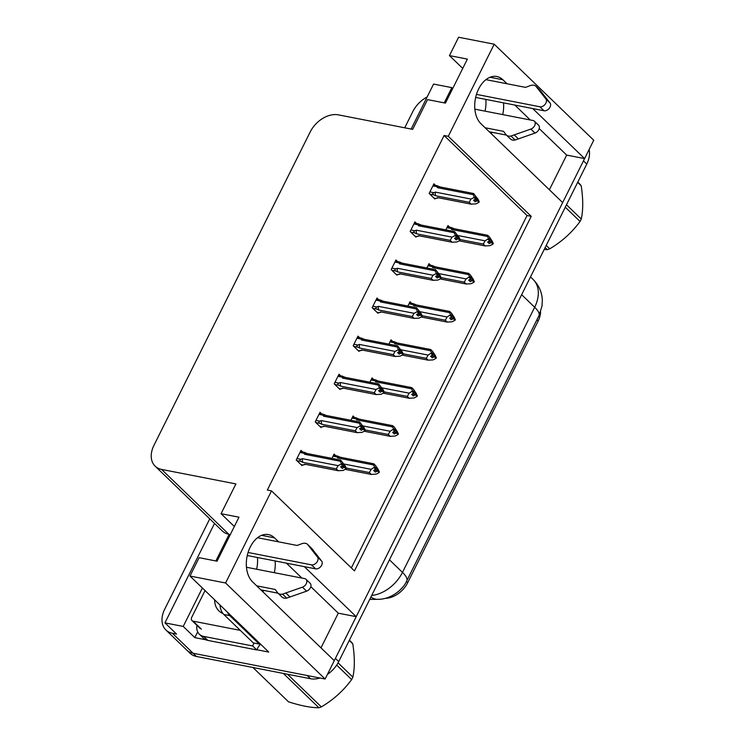 <?xml version="1.0" encoding="UTF-8"?>
<svg xmlns="http://www.w3.org/2000/svg" width="745" height="745" viewBox="0 0 745 745"><rect width="100%" height="100%" fill="white"/><g stroke="black" fill="none" stroke-linecap="round" stroke-linejoin="round"><path stroke-width="1.12" d="M264.028 590.468A25.721 16.809 -79 0 1 262.566 591.502M490.964 133.411A25.721 16.809 101 0 0 492.426 132.377M507.038 83.757L502.894 79.762A25.721 16.809 101 0 0 496.85 76.511A25.721 16.809 101 0 0 476.735 93.581A25.721 16.809 101 0 0 480.953 123.754L562.661 202.584L356.203 616.674L304.351 566.656M356.203 616.674L338.286 613.182L320.993 647.861M278.639 541.848L274.495 537.843A25.721 16.809 101 0 0 268.461 534.593A25.721 16.809 101 0 0 248.336 551.673A25.721 16.809 101 0 0 252.564 581.845L334.272 660.675L325.118 679.021L193.113 653.263A24.119 16.809 134 0 1 186.65 649.994A24.119 16.809 134 0 0 193.113 653.263L307.201 675.529L310.516 678.732L196.438 656.466A24.119 16.809 134 0 1 189.975 653.197L165.911 629.991A24.119 16.809 134 0 1 164.738 609.131L209.755 518.855M494.205 44.197L458.613 37.25L449.459 55.605L467.376 59.097L445.445 103.099L427.528 99.597L412.683 129.36L338.379 114.86A24.119 16.809 -46 0 0 310.181 131.986L153.964 445.305A24.119 16.809 -46 0 0 155.137 466.156A24.119 16.809 -46 0 0 161.6 469.425L235.904 483.924L221.06 513.696L238.977 517.188L217.046 561.181L199.129 557.688L189.975 576.043L225.577 582.99L271.506 490.881L354.452 570.903L531.232 216.339L448.285 136.307L494.205 44.197L593.746 140.237L584.601 158.592L532.75 108.565M549.391 189.77L566.675 155.09L584.601 158.592M205.853 639.787L194.836 637.636L197.695 631.9M189.975 576.043L268.777 652.071L256.885 649.742M215.873 560.957L229.153 534.323L230.019 535.161M214.513 523.446L164.943 622.867L183.223 626.433L202.379 588.01M183.223 626.433L194.836 637.636M444.262 102.866L451.852 87.64L452.727 88.487M155.137 466.156L222.327 530.98A24.119 16.809 -46 0 0 228.79 534.249L229.153 534.323M451.852 87.64L433.581 84.073L411.147 129.062M404.721 127.805L412.814 111.592A24.119 16.809 134 0 1 427.127 97.018M164.943 622.867L176.556 634.07L172.374 633.25A24.119 16.809 134 0 1 165.911 629.991M225.577 582.99L325.118 679.021M257.444 557.493A25.721 16.809 -79 0 1 256.634 569.236M221.06 513.696L234.34 526.501M485.833 99.411A25.721 16.809 -79 0 1 485.032 111.145M449.459 55.605L462.738 68.41M351.351 567.913L527.05 215.529L444.104 135.497L267.325 490.061L271.506 490.881M444.104 135.497L448.285 136.307M540.6 311.773A21.707 15.133 134 0 1 538.141 321.058L407.729 582.627A21.707 15.133 134 0 1 385.416 598.31M527.05 215.529L531.232 216.339M435.592 185.421L433.925 183.81L429.129 193.439L434.931 199.036L435.285 198.338M416.604 223.5L414.937 221.898L410.141 231.518L415.952 237.124L416.297 236.416M378.628 299.667L376.97 298.056L372.165 307.685L377.976 313.282L378.32 312.583M359.639 337.746L357.982 336.144L353.177 345.764L358.988 351.37L359.341 350.662M340.651 375.834L338.994 374.223L334.188 383.852L339.999 389.449L340.353 388.75M321.672 413.913L320.005 412.311L315.21 421.931L321.011 427.528L321.365 426.829M397.616 261.579L395.949 259.977L391.153 269.597L396.964 275.203L397.308 274.495M302.684 451.992L301.017 450.39L296.221 460.01L302.023 465.616L302.377 464.908M449.654 227.188L447.987 225.577L445.855 229.87M430.666 265.267L429.008 263.665L426.866 267.958M392.69 341.433L391.032 339.832L388.89 344.115M373.711 379.512L372.044 377.911L369.902 382.204M354.722 417.6L353.055 415.989L350.914 420.282M411.678 303.355L410.02 301.744L407.878 306.037M335.734 455.679L334.067 454.078L331.925 458.371M566.675 155.09L539.212 128.587M530.282 119.982L514.832 105.064M502.707 114.6A25.721 16.809 101 0 0 503.518 102.857M338.286 613.182L310.814 586.678M301.893 578.064L286.434 563.155M275.119 560.948A25.721 16.809 -79 0 1 274.318 572.682M584.49 158.564A24.119 16.809 134 0 1 583.465 160.855L335.399 658.403A24.119 16.809 134 0 1 334.188 660.601M589.109 149.54A24.119 16.809 134 0 1 586.781 164.058L338.714 661.607A24.119 16.809 134 0 1 327.437 674.365M319.95 678.015A24.119 16.809 134 0 1 310.516 678.732M375.946 468.596L376.979 468.791L375.322 467.19L376.048 468.838L373.673 470.495L375.331 472.097L377.426 470.998L379.093 472.6L376.151 474.137L371.233 474.407L369.334 472.563L346.183 468.046M377.426 470.998L379.093 472.6M345.233 469.331L371.522 474.472L345.224 469.341M337.662 457.961A5.466 3.576 101 0 1 340.102 457.197A5.466 3.576 101 0 1 340.288 457.244L337.466 456.024L337.019 456.936L337.662 457.961L373.366 464.927L376.048 468.838M374.39 467.236L371.168 469.331L344.06 464.042M373.366 464.927L373.72 463.772L375.62 465.606L378.339 469.732L379.373 472.041L378.767 472.079M369.334 472.563L371.168 469.331M374.111 467.804L375.769 469.397M379.373 472.041L376.979 468.791M340.102 457.197L373.72 463.772M374.633 469.993L377.715 470.44M374.204 470.216L377.501 470.859M379.298 472.181L377.64 470.579M299.984 452.466L303.969 453.249L304.612 454.273L340.307 461.248L340.661 460.084L345.289 466.044L346.323 468.354L345.717 468.391M346.248 468.493L342.262 463.502L342.998 465.15L341.34 463.548L341.061 464.116L342.719 465.718L340.623 466.808L342.281 468.409L344.451 467.171L346.034 468.912L343.091 470.449L338.183 470.719L336.274 468.875L302.852 462.356A5.466 3.576 -79 0 1 302.414 458.678L300.952 459.293L296.966 458.52M341.573 466.305L344.59 466.892M346.323 468.354L344.656 466.752M344.376 467.311L346.034 468.912M344.451 467.171L341.154 466.528M342.886 464.908L343.929 465.103M303.969 453.249L304.416 452.336L307.238 453.556A5.466 3.576 -79 0 0 307.052 453.509L340.661 460.084M304.612 454.273A5.466 3.576 -79 0 1 307.052 453.509M340.307 461.248L341.34 463.548M342.998 465.15L342.719 465.718M302.852 462.356L300.924 461.434C299.527 460.643 299.546 459.926 300.952 459.293M336.274 468.875L338.118 465.644L302.414 458.678M341.061 464.116L338.118 465.644M338.472 470.784L304.761 464.191A5.466 3.576 -79 0 0 304.956 464.237L338.472 470.784M304.761 464.191L303.057 465.048L305.515 464.349M303.057 465.048L301.027 464.647M394.934 430.508L395.967 430.712L394.301 429.111L395.036 430.759L392.662 432.407L394.319 434.009L396.415 432.92L398.072 434.521L395.129 436.049L390.222 436.328L388.313 434.484L365.171 429.967M396.415 432.92L398.072 434.521M364.221 431.253L390.51 436.393L364.212 431.253M356.65 419.882A5.466 3.576 101 0 1 359.09 419.118A5.466 3.576 101 0 1 359.276 419.165L356.455 417.945L356.008 418.848L356.65 419.882L392.354 426.848L395.036 430.759M393.379 429.157L390.156 431.253L363.048 425.954M392.354 426.848L392.708 425.684L394.608 427.528L397.327 431.653L398.361 433.953L397.756 434M388.313 434.484L390.156 431.253M393.099 429.716L394.757 431.318M398.361 433.953L395.967 430.712M359.09 419.118L392.708 425.684M393.621 431.914L396.694 432.351M393.192 432.128L396.489 432.771M398.286 434.102L396.629 432.5M413.913 392.429L414.946 392.624L413.289 391.032L413.745 393.239L411.65 394.329L413.307 395.93L415.403 394.841L417.06 396.433L414.118 397.97L409.21 398.24L407.301 396.405L384.159 391.889M415.403 394.841L417.06 396.433M383.209 393.164L409.499 398.305L383.2 393.174M375.638 381.794A5.466 3.576 101 0 1 378.078 381.03A5.466 3.576 101 0 1 378.264 381.077L375.443 379.866L374.996 380.769L375.638 381.794L411.333 388.769L414.024 392.671M412.367 391.069L409.145 393.164L382.036 387.875M411.333 388.769L411.687 387.605L413.596 389.439L416.315 393.565L417.349 395.874L416.744 395.912M407.301 396.405L409.145 393.164M412.087 391.637L413.745 393.239M417.349 395.874L414.946 392.624M378.078 381.03L411.687 387.605M412.6 393.826L415.682 394.273M412.181 394.049L415.477 394.692M417.274 396.014L415.617 394.422M432.901 354.341L433.935 354.546L432.277 352.944L433.013 354.592L430.638 356.24L432.296 357.842L434.391 356.753L436.049 358.354L433.106 359.882L428.198 360.161L426.289 358.317L403.147 353.8M434.391 356.753L436.049 358.354M402.198 355.086L428.487 360.226L402.188 355.086M394.627 343.715A5.466 3.576 101 0 1 397.057 342.951A5.466 3.576 101 0 1 397.253 342.998L394.422 341.778L393.984 342.681L394.627 343.715L430.321 350.681L433.013 354.592M431.355 352.99L428.133 355.086L401.015 349.796M430.321 350.681L430.675 349.517L432.584 351.361L435.303 355.486L436.328 357.796L435.732 357.833M426.289 358.317L428.133 355.086M431.076 353.549L432.733 355.151M436.328 357.796L433.935 354.546M397.057 342.951L430.675 349.517M431.588 355.747L434.67 356.194M431.169 355.97L434.465 356.613M436.263 357.935L434.605 356.334M318.972 414.388L322.958 415.161L323.6 416.194L359.295 423.16L359.649 421.996L364.277 427.965L365.301 430.265L364.705 430.312M365.236 430.414L361.251 425.423L361.986 427.071L360.329 425.469L360.049 426.028L361.707 427.63L359.612 428.72L361.269 430.321L363.439 429.092L365.022 430.834L362.079 432.361L357.172 432.64L355.263 430.796L321.84 424.278A5.466 3.576 -79 0 1 321.402 420.59L319.94 421.214L315.954 420.431M360.561 428.226L363.579 428.813M365.301 430.265L363.644 428.664M363.364 429.232L365.022 430.834M363.439 429.092L360.142 428.44M361.874 426.82L362.908 427.025M322.958 415.161L323.404 414.257L326.226 415.477A5.466 3.576 -79 0 0 326.031 415.431L359.649 421.996M323.6 416.194A5.466 3.576 -79 0 1 326.031 415.431M359.295 423.16L360.329 425.469M361.986 427.071L361.707 427.63M321.84 424.278L319.912 423.356C318.515 422.564 318.525 421.847 319.94 421.214M355.263 430.796L357.106 427.565L321.402 420.59M360.049 426.028L357.106 427.565M357.46 432.705L323.749 426.112A5.466 3.576 -79 0 0 323.945 426.159L357.46 432.705M323.749 426.112L322.045 426.96L324.503 426.27M322.045 426.96L320.005 426.568M337.951 376.299L341.946 377.082L342.579 378.106L378.283 385.081L378.637 383.917L383.265 389.877L384.29 392.187L383.694 392.224M384.224 392.326L380.239 387.344L380.974 388.983L379.317 387.381L379.037 387.949L380.695 389.551L378.59 390.641L380.257 392.243L382.427 391.004L384.01 392.745L381.067 394.282L376.16 394.552L374.251 392.717L340.828 386.189A5.466 3.576 -79 0 1 340.39 382.511L338.928 383.126L334.943 382.353M379.55 390.147L382.558 390.734M384.29 392.187L382.632 390.585M382.353 391.153L384.01 392.745M382.427 391.004L379.131 390.361M380.863 388.741L381.896 388.937M341.946 377.082L342.383 376.178L345.214 377.389A5.466 3.576 -79 0 0 345.019 377.342L378.637 383.917M342.579 378.106A5.466 3.576 -79 0 1 345.019 377.342M378.283 385.081L379.317 387.381M380.974 388.983L380.695 389.551M340.828 386.189L338.901 385.267C337.504 384.476 337.513 383.768 338.928 383.126M374.251 392.717L376.095 389.477L340.39 382.511M379.037 387.949L376.095 389.477M376.449 394.617L342.737 388.033A5.466 3.576 -79 0 0 342.923 388.08L376.449 394.617M342.737 388.033L341.033 388.881L343.492 388.182M341.033 388.881L338.994 388.48M356.939 338.221L360.934 338.994L361.567 340.027L397.271 346.993L397.625 345.829L402.253 351.798L403.278 354.108L402.682 354.145M403.213 354.248L399.227 349.256L399.963 350.904L398.305 349.303L398.026 349.861L399.683 351.463L397.579 352.562L399.246 354.154L401.415 352.925L402.998 354.667L400.056 356.194L395.148 356.473L393.239 354.629L359.816 348.111A5.466 3.576 -79 0 1 359.379 344.432L357.917 345.047L353.922 344.264M398.538 352.059L401.546 352.646M403.278 354.108L401.62 352.506M401.341 353.065L402.998 354.667M401.415 352.925L398.119 352.283M399.851 350.653L400.885 350.858M360.934 338.994L361.372 338.09L364.203 339.31A5.466 3.576 -79 0 0 364.007 339.264L397.625 345.829M361.567 340.027A5.466 3.576 -79 0 1 364.007 339.264M397.271 346.993L398.305 349.303M399.963 350.904L399.683 351.463M359.816 348.111L357.879 347.189C356.492 346.397 356.501 345.68 357.917 345.047M393.239 354.629L395.083 351.398L359.379 344.432M398.026 349.861L395.083 351.398M395.437 356.538L361.725 349.945A5.466 3.576 -79 0 0 361.912 349.992L395.437 356.538M361.725 349.945L360.021 350.793L362.48 350.103M360.021 350.793L357.982 350.401M375.927 300.133L379.922 300.915L380.555 301.949L416.259 308.914L416.613 307.75L421.242 313.719L422.266 316.02L421.67 316.066M422.192 316.169L418.215 311.177L418.951 312.816L417.293 311.224L417.014 311.783L418.671 313.384L416.567 314.474L418.224 316.076L420.404 314.837L421.987 316.588L419.044 318.115L414.136 318.385L412.227 316.55L378.805 310.022A5.466 3.576 -79 0 1 378.367 306.344L376.905 306.968L372.91 306.186M417.526 313.98L420.534 314.567M422.266 316.02L420.608 314.418M420.329 314.986L421.987 316.588M420.404 314.837L417.107 314.194M418.839 312.574L419.873 312.779M379.922 300.915L380.36 300.012L383.191 301.231A5.466 3.576 -79 0 0 382.995 301.185L416.613 307.75M380.555 301.949A5.466 3.576 -79 0 1 382.995 301.185M416.259 308.914L417.293 311.224M418.951 312.816L418.671 313.384M378.805 310.022L376.868 309.11C375.48 308.309 375.489 307.601 376.905 306.968M412.227 316.55L414.071 313.31L378.367 306.344M417.014 311.783L414.071 313.31M414.425 318.45L380.704 311.866A5.466 3.576 -79 0 0 380.9 311.913L414.425 318.45M380.704 311.866L379.009 312.714L381.468 312.025M379.009 312.714L376.97 312.313M476.474 94.392L539.883 106.768L544.027 110.763L475.664 97.418M506.442 135.106L489.251 131.753M485.107 127.758L503.592 131.362L505.874 134.491A8.037 5.606 134 0 0 506.321 134.994A8.037 5.606 134 0 0 510.949 136.028L530.85 129.081A5.131 3.576 134 0 0 534.761 125.43A5.131 3.576 134 0 0 534.407 121.212A5.131 3.576 134 0 0 533.029 120.513L474.854 109.161M506.321 134.994L510.465 138.998A8.037 5.606 134 0 0 515.102 140.032L535.003 133.076A5.131 3.576 -46 0 0 538.905 129.425A5.131 3.576 -46 0 0 538.551 125.207L534.407 121.212M515.102 140.032L510.949 136.028M518.408 138.924L514.255 134.929M544.027 110.763A5.131 3.576 -46 0 0 549.335 108.23A5.131 3.576 -46 0 0 550.024 102.95L545.871 98.945L535.813 86.15A8.037 5.606 134 0 0 530.244 85.61L525.523 87.37L485.945 79.641M535.813 86.15L539.967 90.154L550.024 102.95M545.871 98.945A5.131 3.576 134 0 1 545.191 104.235A5.131 3.576 134 0 1 539.883 106.768M537.536 88.236L541.689 92.231M248.076 552.483L311.485 564.859L315.638 568.854L247.266 555.509M207.818 640.393L203.664 636.398A16.073 11.212 134 0 1 199.362 634.218L203.506 638.223A16.073 11.212 -46 0 0 207.818 640.393L256.792 649.957A16.073 11.212 134 0 1 260.517 644.099M256.792 649.957L252.648 645.952A16.073 11.212 134 0 1 254.157 643.056M203.664 636.398L252.648 645.952M199.362 634.218A16.073 11.212 134 0 1 196.922 625.353M219.98 604.987A16.073 10.505 101 0 0 223.826 614.476L253.272 642.888L259.251 644.053A16.073 10.505 -79 0 1 259.66 643.27M227.411 612.157A16.073 10.505 101 0 0 229.795 615.64L259.251 644.053M278.043 593.197L260.852 589.844M256.708 585.84L275.194 589.453L277.485 592.582A8.037 5.606 134 0 0 277.922 593.085A8.037 5.606 134 0 0 282.56 594.119L302.461 587.162A5.131 3.576 134 0 0 306.363 583.521A5.131 3.576 134 0 0 306.009 579.293A5.131 3.576 134 0 0 304.63 578.604L246.465 567.252M277.922 593.085L282.076 597.09A8.037 5.606 134 0 0 286.704 598.114L306.605 591.167A5.131 3.576 -46 0 0 310.507 587.516A5.131 3.576 -46 0 0 310.153 583.298L306.009 579.293M286.704 598.114L282.56 594.119M290.01 597.015L285.866 593.011M315.638 568.854A5.131 3.576 -46 0 0 320.946 566.321A5.131 3.576 -46 0 0 321.626 561.041L317.482 557.036L307.424 544.241A8.037 5.606 134 0 0 301.855 543.701L297.134 545.461L257.546 537.732M307.424 544.241L311.568 548.236L321.626 561.041M317.482 557.036A5.131 3.576 134 0 1 316.793 562.317A5.131 3.576 134 0 1 311.485 564.859M309.147 546.318L313.291 550.322M223.006 613.573A26.215 18.271 134 0 1 214.644 599.837M240.309 630.372L193.076 621.153A4.023 2.803 134 0 1 192.005 620.613A4.023 2.803 134 0 1 191.81 617.139L205.052 590.58M566.489 204.773L581.268 219.03A43.406 30.266 134 0 1 580.681 220.25A43.406 30.266 134 0 1 580.057 221.461L565.269 207.203M546.225 245.412L549.745 248.802C561.814 241.659 571.918 232.552 580.057 221.461M549.745 248.802A43.406 30.266 134 0 1 547.305 249.659L545.144 247.573M544.167 249.538L547.305 249.659M577.785 182.097L579.945 184.183A43.406 30.266 134 0 1 581.175 185.756L577.654 182.367M581.268 219.03C583.242 209.922 583.214 198.831 581.175 185.756M338.062 662.836L352.869 677.121A43.406 30.266 134 0 1 352.283 678.341A43.406 30.266 134 0 1 351.659 679.552L336.684 665.099M287.505 674.234L321.346 706.893C333.415 699.751 343.519 690.643 351.659 679.552M321.346 706.893A43.406 30.266 134 0 1 318.907 707.75L283.333 673.424M252.928 667.492L288.501 701.818C300.673 705.739 310.805 707.713 318.907 707.75M349.396 640.188L351.556 642.274A43.406 30.266 134 0 1 352.776 643.848L349.265 640.458M352.869 677.121C354.853 668.014 354.816 656.922 352.776 643.848M451.889 316.262L452.923 316.467L451.265 314.865L451.721 317.072L449.617 318.162L451.284 319.763L453.379 318.674L455.037 320.276L452.094 321.803L447.186 322.073L445.277 320.238L422.136 315.722M453.379 318.674L455.037 320.276M421.186 316.998L447.475 322.138L421.176 317.007M413.605 305.636A5.466 3.576 101 0 1 416.045 304.873A5.466 3.576 101 0 1 416.241 304.919L413.41 303.699L412.972 304.603L413.605 305.636L449.31 312.602L452.001 316.504M450.343 314.902L447.121 316.998L420.003 311.708M449.31 312.602L449.663 311.438L451.572 313.282L454.292 317.407L455.316 319.707L454.72 319.754M445.277 320.238L447.121 316.998M450.064 315.47L451.721 317.072M455.316 319.707L452.923 316.467M416.045 304.873L449.663 311.438M450.576 317.668L453.658 318.106M450.157 317.882L453.454 318.525M455.251 319.856L453.584 318.255M470.877 278.183L471.911 278.379L470.253 276.777L470.71 278.993L468.605 280.083L470.272 281.685L472.367 280.586L474.025 282.187L471.082 283.724L466.174 283.994L464.265 282.15L441.124 277.634M472.367 280.586L474.025 282.187M440.174 278.919L466.463 284.059L440.165 278.928M432.594 267.548A5.466 3.576 101 0 1 435.033 266.785A5.466 3.576 101 0 1 435.229 266.831L432.398 265.611L431.96 266.524L432.594 267.548L468.298 274.523L470.989 278.425M469.331 276.823L466.109 278.919L438.991 273.629M468.298 274.523L468.652 273.359L470.561 275.194L473.28 279.319L474.304 281.629L473.708 281.666M464.265 282.15L466.109 278.919M469.052 277.391L470.71 278.993M474.304 281.629L471.911 278.379M435.033 266.785L468.652 273.359M469.564 279.58L472.647 280.027M469.145 279.803L472.442 280.446M474.23 281.768L472.572 280.167M489.865 240.095L490.899 240.3L489.242 238.698L489.698 240.905L487.593 241.995L489.251 243.596L491.355 242.507L493.013 244.109L490.07 245.636L485.163 245.915L483.254 244.071L460.103 239.555M491.355 242.507L493.013 244.109M459.162 240.84L485.451 245.98L459.144 240.84M451.582 229.469A5.466 3.576 101 0 1 454.022 228.706A5.466 3.576 101 0 1 454.217 228.752L451.386 227.532L450.949 228.436L451.582 229.469L487.286 236.435L489.977 240.346M488.32 238.745L485.097 240.84L457.979 235.541M487.286 236.435L487.64 235.271L489.549 237.115L492.259 241.24L493.292 243.54L492.696 243.587M483.254 244.071L485.097 240.84M488.031 239.303L489.698 240.905M493.292 243.54L490.899 240.3M454.022 228.706L487.64 235.271M488.552 241.501L491.635 241.939M488.133 241.715L491.43 242.358M493.218 243.69L491.56 242.088M394.915 262.054L398.901 262.836L399.544 263.86L435.248 270.835L435.601 269.671L440.221 275.631L441.254 277.941L440.649 277.978M441.18 278.081L437.203 273.089L437.939 274.737L436.281 273.136L435.993 273.704L437.66 275.305L435.555 276.395L437.213 277.997L439.382 276.758L440.975 278.5L438.032 280.036L433.124 280.306L431.215 278.472L397.793 271.944A5.466 3.576 -79 0 1 397.355 268.265L395.893 268.88L391.898 268.107M436.514 275.892L439.522 276.479M441.254 277.941L439.597 276.339M439.317 276.898L440.975 278.5M439.382 276.758L436.095 276.116M437.827 274.495L438.861 274.691M398.901 262.836L399.348 261.923L402.179 263.143A5.466 3.576 -79 0 0 401.983 263.097L435.601 269.671M399.544 263.86A5.466 3.576 -79 0 1 401.983 263.097M435.248 270.835L436.281 273.136M437.939 274.737L437.66 275.305M397.793 271.944L395.856 271.022C394.468 270.23 394.478 269.513 395.893 268.88M431.215 278.472L433.05 275.231L397.355 268.265M435.993 273.704L433.05 275.231M433.413 280.371L399.692 273.778A5.466 3.576 -79 0 0 399.888 273.825L433.413 280.371M399.692 273.778L397.998 274.635L400.456 273.937M397.998 274.635L395.958 274.235M413.903 223.975L417.889 224.748L418.532 225.782L454.236 232.747L454.59 231.583L459.209 237.553L460.242 239.853L459.637 239.899M460.168 240.002L456.191 235.01L456.927 236.659L455.26 235.057L454.981 235.616L456.638 237.217L454.543 238.307L456.201 239.909L458.371 238.679L459.963 240.421L457.02 241.948L452.103 242.227L450.204 240.384L416.781 233.865A5.466 3.576 -79 0 1 416.334 230.177L414.872 230.801L410.886 230.019M455.502 237.813L458.51 238.4M460.242 239.853L458.585 238.26M458.305 238.819L459.963 240.421M458.371 238.679L455.083 238.028M456.815 236.407L457.849 236.612M417.889 224.748L418.336 223.845L421.167 225.065A5.466 3.576 -79 0 0 420.972 225.018L454.59 231.583M418.532 225.782A5.466 3.576 -79 0 1 420.972 225.018M454.236 232.747L455.26 235.057M456.927 236.659L456.638 237.217M416.781 233.865L414.844 232.943C413.456 232.151 413.466 231.434 414.872 230.801M450.204 240.384L452.038 237.152L416.334 230.177M454.981 235.616L452.038 237.152M452.401 242.293L418.681 235.699A5.466 3.576 -79 0 0 418.876 235.746L452.401 242.293M418.681 235.699L416.986 236.547L419.444 235.858M416.986 236.547L414.946 236.156M432.892 185.887L436.877 186.669L437.52 187.703L473.224 194.668L473.578 193.504L478.197 199.464L479.231 201.774L478.625 201.811M479.156 201.923L475.18 196.931L475.915 198.57L474.248 196.969L473.969 197.537L475.627 199.139L473.531 200.228L475.189 201.83L477.359 200.591L478.951 202.342L476.008 203.869L471.091 204.139L469.192 202.305L435.76 195.777A5.466 3.576 -79 0 1 435.322 192.098L433.86 192.713L429.874 191.94M474.49 199.734L477.498 200.321M479.231 201.774L477.573 200.172M477.294 200.74L478.951 202.342M477.359 200.591L474.062 199.949M475.804 198.328L476.837 198.533M436.877 186.669L437.324 185.766L440.155 186.976A5.466 3.576 -79 0 0 439.96 186.93L473.578 193.504M437.52 187.703A5.466 3.576 -79 0 1 439.96 186.93M473.224 194.668L474.248 196.969M475.915 198.57L475.627 199.139M435.76 195.777L433.832 194.855C432.445 194.063 432.454 193.355 433.86 192.713M469.192 202.305L471.026 199.064L435.322 192.098M473.969 197.537L471.026 199.064M471.389 204.204L437.669 197.621A5.466 3.576 -79 0 0 437.864 197.667L471.389 204.204M437.669 197.621L435.965 198.468L438.433 197.779M435.965 198.468L433.935 198.068M490.033 77.247L502.894 79.762M172.374 633.25L196.438 656.466M161.6 469.425L228.79 534.249M407.729 582.627L406.472 581.417M538.141 321.058L536.884 319.847M261.635 535.338L274.495 537.843M406.751 580.858A28.133 8.297 -153.5 0 0 402.477 572.384L534.668 307.257A28.133 8.297 26.5 0 1 538.942 315.731L406.751 580.858C403.418 588.885 391.516 599.529 377.613 599.343A28.133 16.66 -90.4 0 1 370.917 597.024M371.69 595.469A32.156 22.415 -46 0 0 402.477 572.384L389.458 559.83M521.649 294.703L534.668 307.257A32.156 22.415 -46 0 0 533.103 279.45L530.505 276.944M586.781 164.058L583.465 160.855M338.714 661.607L335.399 658.403M333.034 456.154L337.019 456.936M300.924 461.434L296.873 460.643M352.022 418.075L356.008 418.848M371.01 379.987L374.996 380.769M389.998 341.908L393.984 342.681M319.912 423.356L315.861 422.564M338.901 385.267L334.85 384.485M357.879 347.189L353.838 346.397M376.868 309.11L372.826 308.318M535.003 133.076L530.85 129.081M223.826 614.476L229.795 615.64M306.605 591.167L302.461 587.162M193.076 621.153L201.374 629.162M408.977 303.82L412.972 304.603M427.965 265.742L431.96 266.524M446.953 227.663L450.949 228.436M395.856 271.022L391.814 270.23M414.844 232.943L410.802 232.151M433.832 194.855L429.781 194.073M538.942 315.731L541.997 306.121L542.332 300.161C541.941 292.115 538.868 285.214 533.103 279.45M377.613 599.343L369.734 599.399M337.466 456.024L333.49 455.242M304.416 452.336L300.431 451.554M356.455 417.936L352.478 417.163M375.443 379.857L371.457 379.075M394.431 341.769L390.445 340.996M323.404 414.248L319.419 413.475M342.393 376.169L338.407 375.387M361.372 338.081L357.395 337.308M380.36 300.002L376.383 299.229M192.005 620.613L200.303 628.612M413.419 303.69L409.433 302.917M432.398 265.611L428.422 264.829M451.386 227.523L447.41 226.75M399.348 261.923L395.372 261.141M418.336 223.835L414.36 223.062M437.324 185.756L433.348 184.974"/></g></svg>
